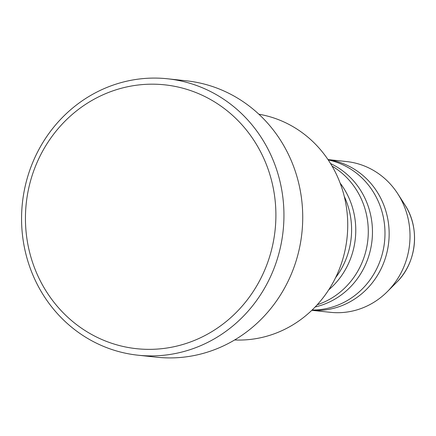 <?xml version="1.0" encoding="UTF-8"?>
<svg xmlns="http://www.w3.org/2000/svg" width="436" height="436" viewBox="0 0 436 436"><rect width="100%" height="100%" fill="white"/><g stroke="black" fill="none" stroke-linecap="round" stroke-linejoin="round"><path stroke-width="0.65" d="M311.827 310.285A75.815 71.509 -83.9 0 0 388.667 242.612A75.815 71.509 -83.9 0 0 328.537 159.68A75.815 71.509 -83.9 0 0 328.014 159.603M234.628 339.96A113.725 107.267 -83.9 0 0 347.045 237.86A113.725 107.267 -83.9 0 0 258.875 114.216M131.519 348.042A132.675 125.143 -83.9 0 0 274.429 235.413A132.675 125.143 -83.9 0 0 169.822 85.494A132.675 125.143 -83.9 0 0 26.912 198.118A132.675 125.143 -83.9 0 0 131.519 348.042M172.82 79.466A138.997 131.105 96.1 0 1 282.784 233.761A138.997 131.105 96.1 0 1 137.912 355.193A138.997 131.105 96.1 0 1 132.691 354.517A138.997 131.105 96.1 0 1 22.727 200.222A138.997 131.105 96.1 0 1 167.598 78.791A138.997 131.105 96.1 0 1 172.82 79.466M317.201 304.78A75.815 71.509 -83.9 0 0 367.831 240.094A75.815 71.509 -83.9 0 0 332.09 166.127M328.673 289.886A75.815 71.509 -83.9 0 0 340.145 183.12M335.546 277.743A75.815 71.509 -83.9 0 0 344.282 196.44M137.912 355.193L156.693 357.209A138.997 131.105 -83.9 0 0 301.565 235.778A138.997 131.105 -83.9 0 0 191.6 81.483A138.997 131.105 -83.9 0 0 186.379 80.807L167.598 78.791M311.789 310.323L330.363 312.318A75.815 71.509 -83.9 0 0 387.304 291.662A75.815 71.509 -83.9 0 0 397.812 193.835A75.815 71.509 -83.9 0 0 349.405 161.925A75.815 71.509 -83.9 0 0 346.555 161.554L327.981 159.56M312.111 310.012A75.815 71.509 -83.9 0 0 384.525 241.887A75.815 71.509 -83.9 0 0 328.232 159.93M315.163 306.96A75.815 71.509 -83.9 0 0 372.006 240.541A75.815 71.509 -83.9 0 0 330.564 163.565M404.864 204.822C420.462 228.148 416.729 262.941 396.526 282.424A60.141 56.724 -83.9 0 0 404.864 204.822L397.812 193.835M396.526 282.424L387.304 291.662"/></g></svg>
